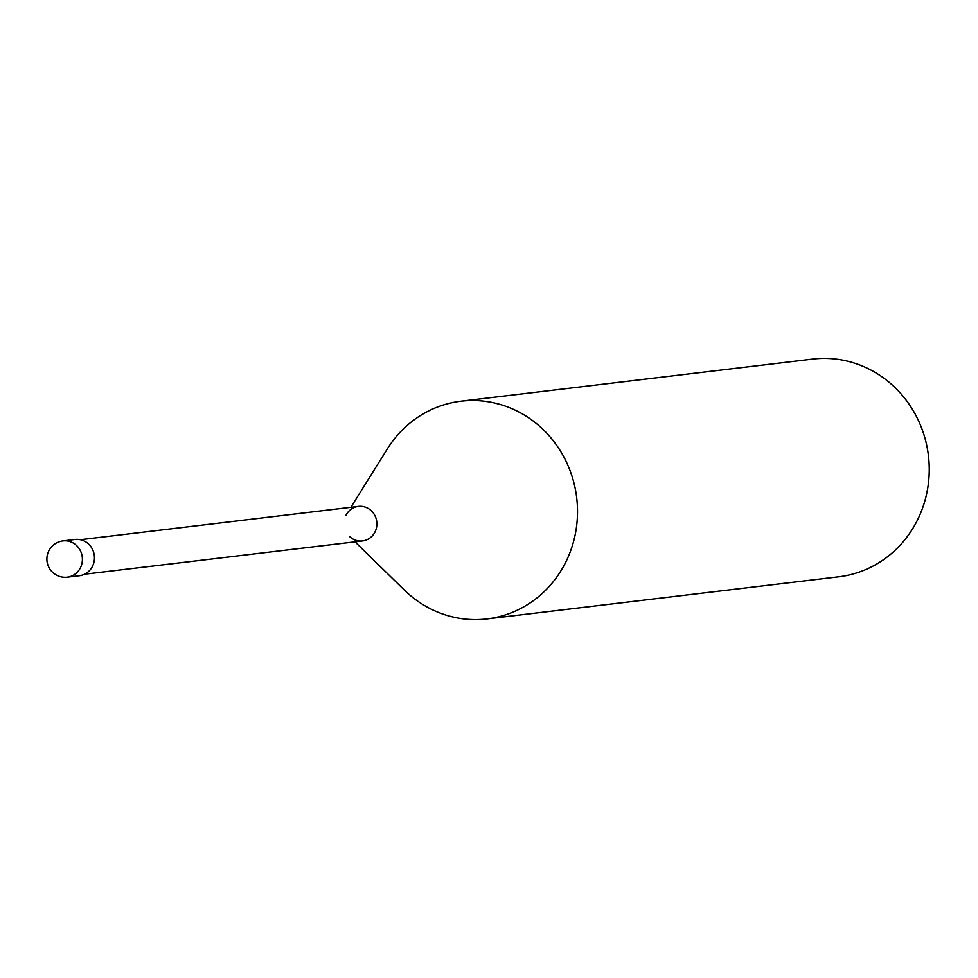 <?xml version="1.0" encoding="UTF-8"?>
<svg xmlns="http://www.w3.org/2000/svg" width="978" height="978" viewBox="0 0 978 978"><rect width="100%" height="100%" fill="white"/><g stroke="black" fill="none" stroke-linecap="round" stroke-linejoin="round"><path stroke-width="1.47" d="M460.968 401.2L812.694 359.073A109.646 103.423 83.2 0 1 911.105 407.239A109.646 103.423 83.2 0 1 916.826 521.311A109.646 103.423 83.2 0 1 838.782 576.8L487.056 618.927A109.646 103.423 -96.8 0 0 565.101 563.438A109.646 103.423 -96.8 0 0 559.379 449.367A109.646 103.423 -96.8 0 0 460.968 401.2A109.646 103.423 -96.8 0 0 387.422 448.78L350.882 507.301M355.014 541.836L404.342 590.064A109.646 103.423 -96.8 0 0 487.056 618.927M346.016 515.198A17.396 16.406 83.2 0 1 346.725 513.939A17.396 16.406 83.2 0 1 368.877 508.866A17.396 16.406 83.2 0 1 374.916 532.13A17.396 16.406 83.2 0 1 349.415 536.36M80.379 539.697L358.4 506.396A17.396 16.406 83.2 0 1 374.012 514.037A17.396 16.406 83.2 0 1 374.916 532.13A17.396 16.406 83.2 0 1 362.532 540.932L84.524 574.233M62.983 540.895L75.037 539.453A18.276 17.237 83.2 0 1 91.431 547.472A18.276 17.237 83.2 0 1 92.384 566.494A18.276 17.237 83.2 0 1 79.377 575.736L67.323 577.179A18.276 17.237 -96.8 0 0 80.33 567.937A18.276 17.237 -96.8 0 0 79.377 548.927A18.276 17.237 -96.8 0 0 62.983 540.895A18.276 18.276 0 0 0 50.147 569.477A18.276 18.276 0 0 0 67.323 577.179"/></g></svg>
